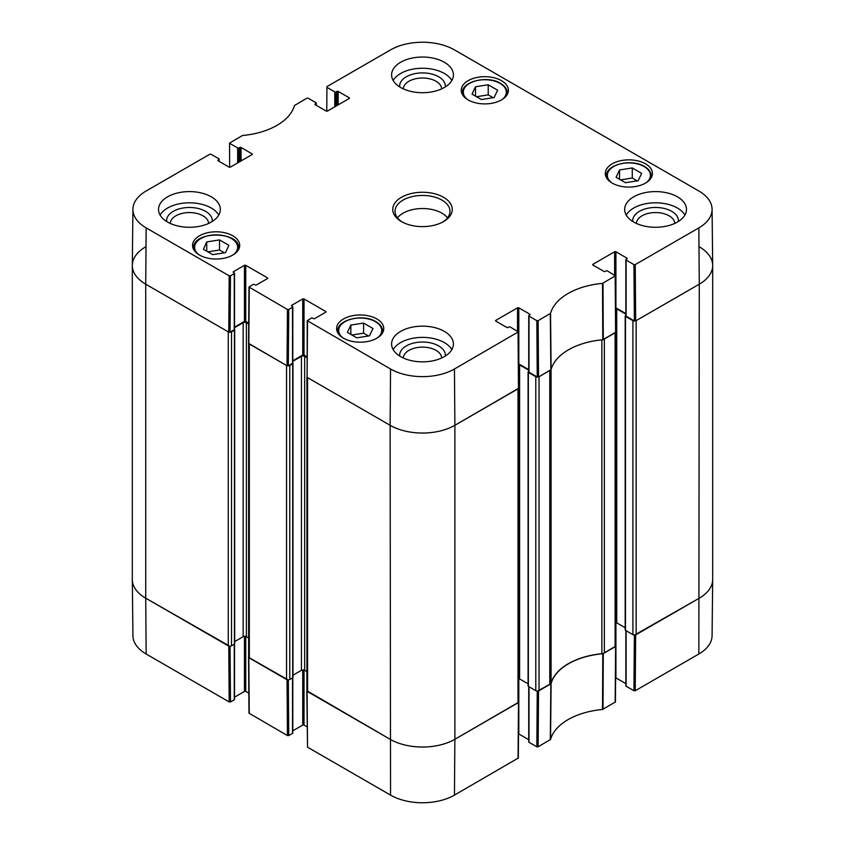 <?xml version="1.0" encoding="UTF-8"?>
<svg xmlns="http://www.w3.org/2000/svg" width="845" height="845" viewBox="0 0 845 845"><rect width="100%" height="100%" fill="white"/><g stroke="black" fill="none" stroke-linecap="round" stroke-linejoin="round"><path stroke-width="1.27" d="M229.65 167.257L229.565 143.058L242.504 135.506A62.403 36.029 0 0 0 294.451 105.519L306.872 98.2L308.171 98.2L315.998 102.72A0.919 0.528 180 0 1 315.998 103.47L315.998 105.15M229.829 143.428L237.656 147.949L237.656 162.905M238.955 162.155L238.955 147.949A0.919 0.528 180 0 1 237.656 147.949M238.955 147.949L239.769 147.484L239.769 161.691M241.057 160.941L241.057 147.484A0.919 0.528 0 0 0 239.769 147.484M241.057 147.484L252.063 153.843L252.063 154.582A0.919 0.528 0 0 0 252.063 153.843M252.063 154.582L230.379 167.109A0.919 0.528 0 0 1 229.079 167.109L218.073 160.751L218.073 160.001A0.919 0.528 0 0 0 218.073 160.751M218.073 160.001L218.887 159.536L218.887 161.215M230.474 275.819L234.266 273.632L234.266 329.708L230.051 332.138L230.474 275.819L229.185 275.819L146.153 227.886A45.176 26.089 180 0 1 132.918 209.275A45.176 26.089 180 0 1 146.153 190.991L209.761 154.265L211.06 154.265L218.887 158.786A0.919 0.528 180 0 1 218.887 159.536M233.452 272.417L233.452 271.678A0.919 0.528 0 0 0 233.452 272.417L234.266 272.893A0.919 0.528 180 0 1 234.266 273.632M233.452 271.678L244.458 265.319L244.458 321.385A0.919 0.528 180 0 1 245.758 321.385L245.758 265.319A0.919 0.528 0 0 0 244.458 265.319M245.758 265.319L267.442 277.847L267.442 278.586A0.919 0.528 0 0 0 267.442 277.847M267.442 278.586L256.436 284.945A0.919 0.528 0 0 1 255.137 284.945L254.334 284.48A0.919 0.528 180 0 0 253.035 284.48L248.979 287.036L248.557 343.345L287.025 365.779L288.325 365.779L288.747 309.46L287.448 309.46L248.979 287.036M288.747 309.46L292.528 307.274L292.528 363.35A0.919 0.528 0 0 0 292.803 362.97L292.803 306.904A0.919 0.528 180 0 1 292.528 307.274M291.726 306.059L291.726 305.32A0.919 0.528 0 0 0 291.726 306.059L292.528 306.534A0.919 0.528 180 0 1 292.803 306.904M291.726 305.32L302.732 298.961L302.732 355.027A0.919 0.528 180 0 1 304.02 355.027L304.02 298.961A0.919 0.528 0 0 0 302.732 298.961M304.02 298.961L325.705 311.478L325.705 312.228A0.919 0.528 0 0 0 325.705 311.478M325.705 312.228L314.699 318.586A0.919 0.528 0 0 1 313.411 318.586L312.597 318.121A0.919 0.528 180 0 0 311.309 318.121L307.253 320.678L307.094 377.366L390.126 425.299A45.778 26.427 0 0 0 454.874 425.299L518.745 388.204L518.323 331.884L454.452 368.99A45.176 26.089 180 0 1 390.548 368.99L307.253 320.678M495.825 321.111L495.825 320.361A0.919 0.528 0 0 0 495.825 321.111L506.831 327.459A0.919 0.528 0 0 0 508.12 327.459L508.933 326.994A0.919 0.528 180 0 1 510.222 326.994L518.323 331.884M495.825 320.361L517.51 307.833L517.51 331.198M528.738 369.635L518.809 363.91L518.809 307.833A0.919 0.528 0 0 0 517.51 307.833M518.809 307.833L529.815 314.192L529.815 314.942A0.919 0.528 0 0 0 529.815 314.192M529.815 314.942L529.002 315.407A0.919 0.528 180 0 0 529.002 316.157L536.828 320.678L537.251 376.986L538.55 376.986L551.109 369.592A61.801 35.68 180 0 1 602.781 339.764L615.857 332.138L615.435 275.819L602.496 283.371A62.403 36.029 0 0 0 550.549 313.358L538.128 320.678L536.828 320.678M592.936 265.045L592.936 264.295A0.919 0.528 0 0 0 592.936 265.045L603.943 271.393A0.919 0.528 0 0 0 605.231 271.393L606.045 270.928A0.919 0.528 180 0 1 607.344 270.928L615.435 275.819M592.936 264.295L614.621 251.768L614.621 275.132M625.849 313.569L615.92 307.844L615.92 251.768A0.919 0.528 0 0 0 614.621 251.768M615.92 251.768L626.927 258.126L626.927 258.876A0.919 0.528 0 0 0 626.927 258.126M626.927 258.876L626.113 259.341A0.919 0.528 180 0 0 626.113 260.091L633.94 264.612L634.373 320.92L635.662 320.92L699.269 284.195A45.778 26.427 0 0 0 712.684 265.341L712.081 209.275A45.176 26.089 180 0 1 698.847 227.886L635.239 264.612L633.94 264.612M326.762 111.191L326.941 86.612L390.548 49.887A45.176 26.089 180 0 1 454.452 49.887L698.847 190.991A45.176 26.089 180 0 1 712.081 209.275M326.941 87.362L334.778 91.883L334.778 106.84M336.067 106.09L336.067 91.883A0.919 0.528 180 0 1 334.778 91.883M336.067 91.883L336.88 91.418L336.88 105.625M338.169 104.875L338.169 91.418A0.919 0.528 0 0 0 336.88 91.418M338.169 91.418L349.175 97.766L349.175 98.516A0.919 0.528 0 0 0 349.175 97.766M349.175 98.516L327.49 111.044A0.919 0.528 0 0 1 326.191 111.044L315.185 104.685L315.185 103.935A0.919 0.528 0 0 0 315.185 104.685M315.185 103.935L315.998 103.47M612.192 183.09A23.575 13.615 180 0 1 605.295 173.457A23.575 13.615 180 0 1 628.87 159.853A23.575 13.615 180 0 1 652.446 173.457A23.575 13.615 180 0 1 637.89 186.037A23.575 13.615 180 0 1 612.192 183.09M343.514 338.211A23.575 13.615 180 0 1 336.606 328.578A23.575 13.615 180 0 1 360.181 314.974A23.575 13.615 180 0 1 383.767 328.578A23.575 13.615 180 0 1 369.212 341.158A23.575 13.615 180 0 1 343.514 338.211M199.462 255.042A23.575 13.615 180 0 1 192.554 245.42A23.575 13.615 180 0 1 216.13 231.805A23.575 13.615 180 0 1 239.705 245.42A23.575 13.615 180 0 1 225.161 257.989A23.575 13.615 180 0 1 199.462 255.042M468.141 99.921A23.575 13.615 180 0 1 461.233 90.299A23.575 13.615 180 0 1 484.819 76.684A23.575 13.615 180 0 1 508.394 90.299A23.575 13.615 180 0 1 493.839 102.868A23.575 13.615 180 0 1 468.141 99.921M633.718 222.055A30.906 17.84 180 0 1 624.666 209.444A30.906 17.84 180 0 1 655.572 191.593A30.906 17.84 180 0 1 686.478 209.444A30.906 17.84 180 0 1 667.402 225.921A30.906 17.84 180 0 1 633.718 222.055M400.646 356.622A30.906 17.84 180 0 1 391.594 343.999A30.906 17.84 180 0 1 422.5 326.159A30.906 17.84 180 0 1 453.406 343.999A30.906 17.84 180 0 1 434.33 360.488A30.906 17.84 180 0 1 400.646 356.622M167.574 222.055A30.906 17.84 180 0 1 158.522 209.444A30.906 17.84 180 0 1 189.428 191.593A30.906 17.84 180 0 1 220.334 209.444A30.906 17.84 180 0 1 201.258 225.921A30.906 17.84 180 0 1 167.574 222.055M400.646 87.489A30.906 17.84 180 0 1 391.594 74.878A30.906 17.84 180 0 1 422.5 57.037A30.906 17.84 180 0 1 453.406 74.878A30.906 17.84 180 0 1 434.33 91.355A30.906 17.84 180 0 1 400.646 87.489M443.54 197.286A29.755 17.185 0 0 0 401.459 197.286A29.755 17.185 0 0 0 401.459 221.591A29.755 17.185 0 0 0 443.54 221.591A29.755 17.185 0 0 0 443.54 197.286M472.028 94.122L475.492 86.781L488.22 84.785L497.599 90.204L494.145 97.545L481.418 99.541L472.028 94.122M219.531 239.906L228.858 245.293L225.541 252.655L212.729 254.662L203.402 249.286L206.729 241.913L219.531 239.906L219.531 249.993L207.828 251.831M347.401 332.412L350.855 325.071L363.582 323.075L372.972 328.483L369.508 335.835L356.78 337.831L347.401 332.412M616.079 177.292L619.543 169.951L632.271 167.954L641.651 173.362L638.197 180.714L625.469 182.71L616.079 177.292M634.373 320.92L626.113 316.157L626.113 260.091M625.849 259.711L625.849 315.787A0.919 0.528 0 0 0 626.113 316.157M537.251 376.986L529.002 372.222L529.002 316.157M528.738 315.776L528.738 371.853A0.919 0.528 0 0 0 529.002 372.222M306.978 356.738L304.02 355.027M302.732 355.027L292.803 360.762M292.528 363.35L288.325 365.779M248.715 323.096L245.758 321.385M244.458 321.385L234.53 327.121M234.266 329.708A0.919 0.528 0 0 0 234.53 329.328L234.53 273.262M132.918 209.275L132.316 265.341A45.778 26.427 0 0 0 145.731 284.195L228.763 332.138L230.051 332.138M619.543 169.951L619.543 179.288M637.172 180.872L632.271 178.041L620.557 179.879M632.271 167.954L632.271 178.041M350.855 325.071L350.855 334.409M368.494 335.993L363.582 333.162L351.879 335M363.582 323.075L363.582 333.162M475.492 86.781L475.492 96.119M493.121 97.703L488.22 94.872L476.506 96.71M488.22 84.785L488.22 94.872M224.443 252.824L219.531 249.993M206.729 241.913L206.729 251.197M678.366 221.485A22.836 13.182 0 0 0 671.722 211.334A22.836 13.182 0 0 0 646.171 208.641A22.836 13.182 0 0 0 632.778 221.485M636.401 223.429A19.171 11.069 180 0 1 648.4 213.373A19.171 11.069 180 0 1 669.134 215.813A19.171 11.069 180 0 1 674.743 223.429M684.904 215.042A30.906 17.84 0 0 0 655.572 202.811A30.906 17.84 0 0 0 626.24 215.042M445.294 86.929A22.836 13.182 0 0 0 438.65 76.768A22.836 13.182 0 0 0 413.099 74.075A22.836 13.182 0 0 0 399.706 86.929M403.329 88.873A19.171 11.069 180 0 1 415.328 78.817A19.171 11.069 180 0 1 436.062 81.257A19.171 11.069 180 0 1 441.671 88.873M451.832 80.486A30.906 17.84 0 0 0 422.5 68.244A30.906 17.84 0 0 0 393.168 80.486M212.222 221.485A22.836 13.182 0 0 0 205.578 211.334A22.836 13.182 0 0 0 180.027 208.641A22.836 13.182 0 0 0 166.634 221.485M170.257 223.429A19.171 11.069 180 0 1 182.256 213.373A19.171 11.069 180 0 1 202.99 215.813A19.171 11.069 180 0 1 208.599 223.429M218.76 215.042A30.906 17.84 0 0 0 189.428 202.811A30.906 17.84 0 0 0 160.096 215.042M445.294 356.051A22.836 13.182 0 0 0 438.65 345.89A22.836 13.182 0 0 0 413.099 343.197A22.836 13.182 0 0 0 399.706 356.051M403.329 357.995A19.171 11.069 180 0 1 415.328 347.939A19.171 11.069 180 0 1 436.062 350.379A19.171 11.069 180 0 1 441.671 357.995M451.832 349.608A30.906 17.84 0 0 0 422.5 337.377A30.906 17.84 0 0 0 393.168 349.608M402.304 222.055A27.473 15.854 180 0 1 395.027 211.303A27.473 15.854 180 0 1 411.99 196.653A27.473 15.854 180 0 1 441.924 200.096A27.473 15.854 180 0 1 449.973 211.303A27.473 15.854 180 0 1 442.695 222.055M447.523 217.852A27.473 15.854 0 0 0 441.924 213.172A27.473 15.854 0 0 0 397.477 217.852M537.251 691.073L536.828 746.8L538.128 746.8L550.549 739.481A62.403 36.029 180 0 1 602.496 709.494L615.435 701.941L615.857 646.119L602.781 653.745A61.801 35.68 0 0 0 551.109 683.573L537.515 691.083M536.828 746.8L529.002 742.28L529.002 686.774M528.738 686.615L528.738 741.899A0.919 0.528 0 0 0 529.002 742.28M528.738 739.692L518.809 733.956L518.809 678.62M306.83 690.978L307.517 747.17L390.548 795.113A45.176 26.089 0 0 0 454.452 795.113L518.323 758.018L518.745 702.195L454.874 739.29A45.778 26.427 180 0 1 390.126 739.29L306.915 690.756M307.105 726.858L304.02 725.084L304.02 670.064M302.732 669.948L302.732 725.084A0.919 0.528 180 0 1 304.02 725.084M302.732 725.084L292.803 730.819M292.528 677.891L292.528 733.397A0.919 0.528 0 0 0 292.803 733.027L292.803 677.722M292.528 733.397L288.747 735.583L288.325 679.866M288.06 679.866L248.557 657.336L248.979 713.159L287.448 735.583L288.747 735.583M248.831 693.217L245.758 691.442L245.758 636.422M244.458 636.306L244.458 691.442A0.919 0.528 180 0 1 245.758 691.442M244.458 691.442L234.53 697.178M234.266 644.249L234.266 699.755A0.919 0.528 0 0 0 234.53 699.385L234.53 644.08M234.266 699.755L230.474 701.941L230.051 646.224M229.787 646.224L145.731 598.186A45.778 26.427 180 0 1 132.316 579.659L132.918 635.725A45.176 26.089 0 0 0 146.153 654.009L229.185 701.941L230.474 701.941M634.373 635.007L633.94 690.735L635.239 690.735L698.847 654.009A45.176 26.089 0 0 0 712.081 635.725L712.684 579.659A45.778 26.427 180 0 1 699.269 598.186L634.627 635.007M633.94 690.735L626.113 686.214L626.113 630.697M625.849 630.55L625.849 685.834A0.919 0.528 0 0 0 626.113 686.214M625.849 683.626L615.92 677.891L615.92 622.554M615.107 646.774L604.355 652.984L604.355 339.003L615.107 332.793L615.107 646.774A2.292 1.32 -0 0 0 615.783 645.844L615.783 332.36M601.862 339.848L601.862 653.724A4.574 2.641 -0 0 0 604.355 652.984M601.862 653.724A61.801 35.68 -0 0 0 551.077 683.045L551.077 369.687M551.077 369.064A4.574 2.641 180 0 1 549.789 370.501L549.789 684.482A4.574 2.641 -0 0 0 551.077 683.045M549.789 684.482L539.036 690.692L539.036 376.712L549.789 370.501M537.515 377.092A2.292 1.32 180 0 1 535.804 376.712L535.804 690.692A2.292 1.32 -0 0 0 539.036 690.692M535.804 690.692L528.357 686.394A0.919 0.528 180 0 1 528.083 686.024L528.083 372.032A0.919 0.528 -0 0 0 528.357 372.413L535.804 376.712M528.083 683.806L519.612 678.915A2.292 1.32 -0 0 0 518.661 678.588M517.996 702.839L454.874 739.29L454.874 425.299L517.996 388.858L517.996 702.839A2.292 1.32 -0 0 0 518.661 701.91L518.661 388.425M454.452 795.113L454.874 739.29A45.778 26.427 180 0 1 390.126 739.29L307.58 691.632L307.58 377.641L390.126 425.299L390.548 368.99M306.915 377.208L306.915 690.692A2.292 1.32 -0 0 0 307.58 691.632M306.915 671.617L304.665 670.317A2.292 1.32 -0 0 0 301.433 670.317L292.962 675.218M289.782 365.494L292.687 363.815A0.919 0.528 -0 0 0 292.962 363.434L292.962 677.426A0.919 0.528 180 0 1 292.687 677.796L289.782 679.475L289.782 365.494A2.292 1.32 180 0 1 288.06 365.885M286.539 679.475L249.317 657.991L249.317 343.999L286.539 365.494L286.539 679.475A2.292 1.32 -0 0 0 289.782 679.475M248.641 343.566L248.641 657.051A2.292 1.32 -0 0 0 249.317 657.991M248.641 637.975L246.402 636.686A2.292 1.32 -0 0 0 243.159 636.686L234.688 641.577M231.509 331.853L234.424 330.173A0.919 0.528 -0 0 0 234.688 329.803L234.688 643.784A0.919 0.528 180 0 1 234.424 644.154L231.509 645.844L231.509 331.853A2.292 1.32 180 0 1 229.787 332.243M228.277 645.844L145.731 598.186L145.731 284.195L228.277 331.853L228.277 645.844A2.292 1.32 -0 0 0 231.509 645.844M146.153 654.009L145.731 598.186A45.778 26.427 180 0 1 132.316 579.49L132.316 265.51A45.778 26.427 180 0 1 145.731 246.814M699.269 246.814A45.778 26.427 180 0 1 712.684 265.51L712.684 579.49A45.778 26.427 180 0 1 699.269 598.186L636.148 634.627L636.148 320.646L699.269 284.195L698.847 227.886M625.849 315.375L625.469 315.597A0.919 0.528 -0 0 0 625.469 316.347L632.916 320.646L632.916 634.627A2.292 1.32 -0 0 0 636.148 634.627M632.916 634.627L625.469 630.328A0.919 0.528 180 0 1 625.194 629.958L625.194 315.967M625.194 627.74L616.723 622.849A2.292 1.32 -0 0 0 615.783 622.522M615.688 308.52A2.292 1.32 180 0 1 616.723 308.869L625.849 314.129M634.627 321.026A2.292 1.32 180 0 1 632.916 320.646M712.684 265.51A45.778 26.427 180 0 1 699.269 284.195L698.847 654.009M146.153 227.886L145.731 284.195A45.778 26.427 180 0 1 132.316 265.51M234.53 327.68L243.159 322.695A2.292 1.32 180 0 1 246.402 322.695L248.705 324.026M292.803 361.322L301.433 356.337A2.292 1.32 180 0 1 304.665 356.337L306.978 357.667M454.452 368.99L454.874 425.299A45.778 26.427 180 0 1 390.126 425.299L390.548 795.113M518.566 364.586A2.292 1.32 180 0 1 519.612 364.934L528.738 370.195M528.738 371.441L528.357 371.663A0.919 0.528 -0 0 0 528.083 372.032M467.465 99.509A21.516 12.421 180 0 1 470.802 82.736A21.516 12.421 180 0 1 500.029 83.38A21.516 12.421 180 0 1 502.162 99.509M198.786 254.63A21.516 12.421 180 0 1 201.712 238.068A21.516 12.421 180 0 1 230.558 238.068A21.516 12.421 180 0 1 233.484 254.63M342.838 337.799A21.516 12.421 180 0 1 346.175 321.026A21.516 12.421 180 0 1 375.402 321.67A21.516 12.421 180 0 1 377.535 337.799M611.516 182.678A21.516 12.421 180 0 1 614.854 165.905A21.516 12.421 180 0 1 644.08 166.549A21.516 12.421 180 0 1 646.214 182.678M651.02 178.126A22.435 12.95 0 0 0 651.294 176.077C651.199 172.317 648.949 169.116 644.534 166.497C631.595 158.247 605.4 164.627 606.435 176.077A22.435 12.95 0 0 0 606.721 178.126M382.331 333.247A22.435 12.95 0 0 0 382.616 331.198C382.521 327.438 380.261 324.237 375.856 321.618C362.917 313.368 336.722 319.748 337.757 331.198A22.435 12.95 0 0 0 338.032 333.247M506.968 94.957A22.435 12.95 0 0 0 507.243 92.908C507.148 89.147 504.898 85.958 500.483 83.338C487.544 75.078 461.349 81.458 462.384 92.908A22.435 12.95 0 0 0 462.669 94.957M238.279 250.078A22.435 12.95 0 0 0 238.565 248.029C239.969 230.791 192.301 230.791 193.706 248.029A22.435 12.95 0 0 0 193.98 250.078M603.288 339.616L603.003 283.223M602.496 283.371L602.781 339.764M615.171 276.199L615.593 332.507M551.109 369.592L550.549 313.358M550.296 313.653L550.855 369.888M538.55 376.986L538.128 320.678M229.185 275.819L228.763 332.138M248.831 343.725L249.254 287.406M307.094 377.366L307.517 321.047M287.448 309.46L287.025 365.779M518.059 332.265L518.481 388.573M635.662 320.92L635.239 264.612M602.781 653.745L602.496 709.494M603.003 709.346L603.288 653.597M550.549 739.481L551.109 683.573M550.855 683.869L550.296 739.776M615.593 646.488L615.171 702.322M635.239 690.735L635.662 634.901M538.128 746.8L538.55 690.978M518.481 702.565L518.059 758.387M307.517 747.17L307.094 691.347M287.025 679.76L287.448 735.583M228.763 646.119L229.185 701.941M249.254 713.529L248.831 657.706M528.357 686.394L528.357 372.413M234.424 644.154L234.424 330.173M292.687 677.796L292.687 363.815M304.665 670.317L304.665 356.337M301.433 670.317L301.433 356.337M243.159 636.686L243.159 322.695M246.402 636.686L246.402 322.695M625.469 630.328L625.469 316.347M519.612 678.915L519.612 364.934M616.723 622.849L616.723 308.869M606.435 176.077L606.435 177.651M651.294 176.077L651.294 177.651M337.757 331.198L337.757 332.772M382.616 331.198L382.616 332.772M462.384 92.908L462.384 94.482M507.243 92.908L507.243 94.482M193.706 248.029L193.706 249.602M238.565 248.029L238.565 249.602M316.262 105.308L316.262 103.101M219.151 161.374L219.151 159.166"/></g></svg>
